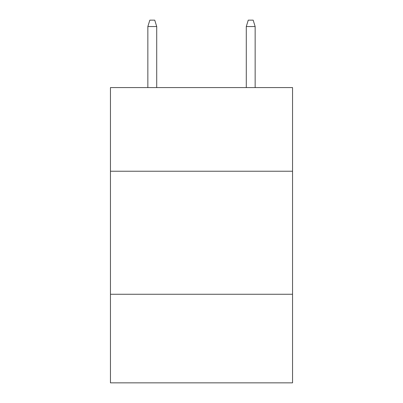 <?xml version="1.0" encoding="UTF-8"?>
<svg xmlns="http://www.w3.org/2000/svg" width="403" height="403" viewBox="0 0 403 403"><rect width="100%" height="100%" fill="white"/><g stroke="black" fill="none" stroke-linecap="round" stroke-linejoin="round"><path stroke-width="0.6" d="M292.543 171.235L292.543 87.572L110.457 87.572L110.457 171.235L292.543 171.235L292.543 382.85L110.457 382.85L110.457 171.235M292.543 294.266L110.457 294.266M156.717 87.572L156.717 26.548L147.856 26.548L147.856 87.572M147.856 26.548L149.825 20.15L154.747 20.15L156.717 26.548M246.283 26.548L248.253 20.15L253.175 20.15L255.144 26.548L246.283 26.548L246.283 87.572M255.144 26.548L255.144 87.572"/></g></svg>
